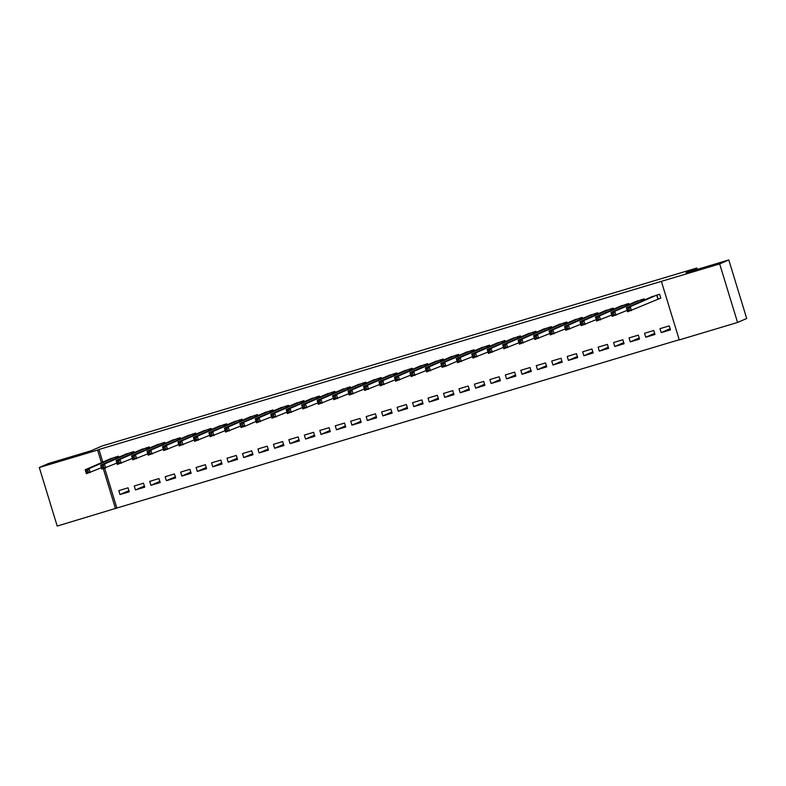 <?xml version="1.0" encoding="UTF-8"?>
<svg xmlns="http://www.w3.org/2000/svg" width="786" height="786" viewBox="0 0 786 786"><rect width="100%" height="100%" fill="white"/><g stroke="black" fill="none" stroke-linecap="round" stroke-linejoin="round"><path stroke-width="1.18" d="M75.26 456.135L55.226 462.188L75.26 456.135M712.637 265.403L692.613 271.465L712.637 265.403M104.685 468.25L116.849 508.031L679.222 339.739M116.849 508.031L57.201 526.06L39.3 467.513L97.592 450.073L101.453 462.679M39.3 467.513L48.437 463.534L91.264 450.712L102.092 445.986L696.799 268.036L685.972 272.752L728.799 259.94L746.7 318.487L737.563 322.466L679.271 339.916L661.37 281.368L719.671 263.929L737.563 322.466M697.211 269.392L696.799 268.036M144.732 487.163L143.524 483.203L134.239 485.984L135.447 489.933L144.732 487.163M134.17 452.638L133.846 451.557L124.669 454.662M175.651 477.908L174.443 473.948L165.168 476.729L166.377 480.688L175.651 477.908M165.099 443.383L164.775 442.302L155.589 445.407M206.58 468.653L205.372 464.693L196.097 467.474L197.306 471.433L206.58 468.653M196.028 434.127L195.694 433.057L186.518 436.151M237.51 459.397L236.301 455.448L227.016 458.218L228.225 462.178L237.51 459.397M226.948 424.872L226.623 423.801L217.447 426.906M268.429 450.142L267.22 446.193L257.946 448.963L259.154 452.923L268.429 450.142M257.877 415.617L257.553 414.546L248.366 417.651M299.358 440.887L298.149 436.937L288.875 439.708L290.083 443.668L299.358 440.887M288.806 406.362L288.472 405.291L279.295 408.396M330.287 431.632L329.079 427.682L319.794 430.453L321.002 434.412L330.287 431.632M319.725 397.107L319.401 396.036L310.224 399.141M361.206 422.387L359.998 418.427L350.723 421.208L351.932 425.157L361.206 422.387M350.654 387.862L350.33 386.781L341.144 389.885M392.135 413.131L390.927 409.172L381.652 411.952L382.861 415.902L392.135 413.131M381.583 378.606L381.249 377.526L372.073 380.63M423.065 403.876L421.856 399.917L412.571 402.697L413.78 406.647L423.065 403.876M412.503 369.351L412.178 368.27L403.002 371.375M453.984 394.621L452.775 390.662L443.5 393.442L444.709 397.392L453.984 394.621M443.432 360.096L443.108 359.015L433.921 362.12M484.913 385.366L483.704 381.406L474.43 384.187L475.638 388.146L484.913 385.366M474.361 350.841L474.027 349.76L464.85 352.865M515.842 376.111L514.634 372.151L505.349 374.932L506.557 378.891L515.842 376.111M505.28 341.586L504.956 340.515L495.779 343.61M546.761 366.856L545.553 362.906L536.278 365.677L537.486 369.636L546.761 366.856M536.209 332.331L535.875 331.26L526.699 334.364M577.69 357.601L576.482 353.651L567.207 356.422L568.416 360.381L577.69 357.601M567.138 323.075L566.804 322.005L557.628 325.109M608.619 348.345L607.411 344.396L598.126 347.166L599.335 351.126L608.619 348.345M598.058 313.82L597.733 312.749L588.557 315.854M639.539 339.09L638.33 335.141L629.055 337.911L630.264 341.871L639.539 339.09M628.987 304.565L628.653 303.494L619.476 306.599M670.468 329.845L669.259 325.885L659.985 328.666L661.193 332.616L670.468 329.845M658.285 298.945L660.79 298.199L659.582 294.239L650.405 297.344M661.37 281.368L98.948 449.484L102.799 462.089M644.451 299.938L644.117 298.867L634.941 301.971M655.003 334.472L653.795 330.513L644.52 333.284L645.728 337.243L655.003 334.472M613.522 309.193L613.198 308.122L604.021 311.227M624.074 343.718L622.866 339.768L613.591 342.539L614.799 346.498L624.074 343.718M582.593 318.448L582.269 317.377L573.092 320.482M593.155 352.973L591.946 349.023L582.662 351.794L583.88 355.753L593.155 352.973M551.674 327.703L551.34 326.632L542.163 329.737M562.226 362.228L561.017 358.278L551.743 361.049L552.951 365.009L562.226 362.228M520.745 336.958L520.42 335.887L511.244 338.982M531.297 371.483L530.088 367.534L520.813 370.304L522.022 374.264L531.297 371.483M489.816 346.213L489.491 345.133L480.315 348.237M500.377 380.738L499.169 376.779L489.884 379.559L491.103 383.519L500.377 380.738M458.896 355.469L458.562 354.388L449.386 357.492M469.448 389.994L468.24 386.034L458.965 388.815L460.174 392.764L469.448 389.994M427.967 364.724L427.643 363.643L418.466 366.748M438.529 399.249L437.311 395.289L428.036 398.07L429.244 402.019L438.529 399.249M397.038 373.979L396.714 372.898L387.537 376.003M407.6 408.504L406.391 404.544L397.107 407.325L398.325 411.275L407.6 408.504M366.119 383.234L365.785 382.153L356.608 385.258M376.671 417.759L375.462 413.8L366.188 416.58L367.396 420.53L376.671 417.759M335.19 392.479L334.865 391.408L325.689 394.513M345.752 427.014L344.533 423.055L335.258 425.825L336.467 429.785L345.752 427.014M304.27 401.734L303.936 400.663L294.76 403.768M314.822 436.259L313.614 432.31L304.329 435.08L305.548 439.04L314.822 436.259M273.341 410.99L273.007 409.919L263.831 413.023M283.893 445.515L282.685 441.565L273.41 444.336L274.619 448.295L283.893 445.515M242.412 420.245L242.088 419.174L232.911 422.279M252.974 454.77L251.756 450.82L242.481 453.591L243.689 457.55L252.974 454.77M211.493 429.5L211.159 428.429L201.982 431.534M222.045 464.025L220.837 460.075L211.552 462.846L212.77 466.805L222.045 464.025M180.564 438.755L180.23 437.684L171.053 440.779M191.116 473.28L189.907 469.321L180.633 472.101L181.841 476.061L191.116 473.28M149.635 448.01L149.311 446.929L140.134 450.034M160.197 482.535L158.978 478.576L149.704 481.356L150.912 485.316L160.197 482.535M118.715 457.265L118.381 456.185L109.205 459.289M129.268 491.79L128.059 487.831L118.784 490.611L119.993 494.561L129.268 491.79M103.28 468.672L115.493 508.621M728.799 259.94L719.671 263.929M98.948 449.484L97.592 450.073M670.124 328.715L661.193 332.616M654.659 333.343L645.728 337.243M639.195 337.97L630.264 341.871M623.74 342.598L614.799 346.498M608.276 347.225L599.335 351.126M592.811 351.853L583.88 355.753M577.346 356.48L568.416 360.381M561.882 361.108L552.951 365.009M546.417 365.736L537.486 369.636M530.963 370.363L522.022 374.264M515.498 374.991L506.557 378.891M500.034 379.618L491.103 383.519M484.569 384.246L475.638 388.146M469.104 388.874L460.174 392.764M453.64 393.501L444.709 397.392M438.185 398.129L429.244 402.019M422.721 402.756L413.78 406.647M407.256 407.384L398.325 411.275M391.792 412.002L382.861 415.902M376.327 416.629L367.396 420.53M360.862 421.257L351.932 425.157M345.408 425.884L336.467 429.785M329.943 430.512L321.002 434.412M314.479 435.139L305.548 439.04M299.014 439.767L290.083 443.668M283.55 444.395L274.619 448.295M268.085 449.022L259.154 452.923M252.63 453.65L243.689 457.55M237.166 458.277L228.225 462.178M221.701 462.905L212.77 466.805M206.237 467.532L197.306 471.433M190.772 472.16L181.841 476.061M175.307 476.788L166.377 480.688M159.853 481.415L150.912 485.316M144.388 486.043L135.447 489.933M128.924 490.67L119.993 494.561M660.761 298.09L627.592 311.787L626.383 307.827L652.832 296.283M627.464 308.859L626.383 307.827L630.244 306.668L631.453 310.627L629.488 309.979L629.006 308.397L627.464 308.859L627.945 310.441L629.488 309.979M657.076 294.986L630.244 306.668L629.006 308.397M627.592 311.787L627.945 310.441M627.159 310.382L612.127 316.404L610.918 312.455L637.348 300.891M611.999 313.486L610.918 312.455L614.78 311.295L615.988 315.255L614.033 314.606L613.542 313.025L611.999 313.486L612.481 315.068L614.033 314.606M641.622 299.613L614.78 311.295L613.542 313.025M612.127 316.404L612.481 315.068M611.695 315.009L596.662 321.032L595.454 317.082L621.883 305.518M596.535 318.114L595.454 317.082L599.315 315.923L600.524 319.882L598.568 319.234L598.087 317.652L596.535 318.114L597.016 319.696L598.568 319.234M626.157 304.241L599.315 315.923L598.087 317.652M596.662 321.032L597.016 319.696M596.23 319.637L581.198 325.659L579.989 321.71L606.419 310.146M581.07 322.741L579.989 321.71L583.86 320.55L585.069 324.51L583.104 323.861L582.623 322.28L581.07 322.741L581.561 324.323L583.104 323.861M610.693 308.869L583.86 320.55L582.623 322.28M581.198 325.659L581.561 324.323M580.775 324.264L565.733 330.287L564.525 326.337L590.984 314.793M565.606 327.369L564.525 326.337L568.396 325.178L569.604 329.137L567.639 328.489L567.158 326.907L565.606 327.369L566.097 328.951L567.639 328.489M595.228 313.496L568.396 325.178L567.158 326.907M565.733 330.287L566.097 328.951M565.311 328.892L550.279 334.915L549.06 330.965L575.519 319.421M550.151 331.997L549.06 330.965L552.931 329.806L554.14 333.765L552.175 333.117L551.693 331.535L550.151 331.997L550.632 333.578L552.175 333.117M579.763 318.124L552.931 329.806L551.693 331.535M550.279 334.915L550.632 333.578M549.846 333.519L534.814 339.542L533.606 335.593L560.035 324.029M534.686 336.624L533.606 335.593L537.467 334.433L538.675 338.383L536.71 337.744L536.229 336.162L534.686 336.624L535.168 338.206L536.71 337.744M564.299 322.751L537.467 334.433L536.229 336.162M534.814 339.542L535.168 338.206M534.382 338.137L519.35 344.17L518.141 340.22L544.57 328.656M519.222 341.252L518.141 340.22L522.002 339.061L523.211 343.01L521.256 342.372L520.764 340.78L519.222 341.252L519.703 342.834L521.256 342.372M548.844 327.379L522.002 339.061L520.764 340.78M519.35 344.17L519.703 342.834M518.917 342.765L503.885 348.797L502.676 344.848L529.155 333.293M503.757 345.879L502.676 344.848L506.538 343.688L507.746 347.638L505.791 346.99L505.31 345.408L503.757 345.879L504.239 347.461L505.791 346.99M533.38 332.006L506.538 343.688L505.31 345.408M503.885 348.797L504.239 347.461M503.453 347.392L488.42 353.425L487.212 349.465L513.671 337.931M488.293 350.497L487.212 349.465L491.083 348.316L492.291 352.266L490.326 351.617L489.845 350.035L488.293 350.497L488.784 352.089L490.326 351.617M517.915 336.634L491.083 348.316L489.845 350.035M488.42 353.425L488.784 352.089M487.998 352.02L472.956 358.052L471.747 354.093L498.177 342.539M472.828 355.125L471.747 354.093L475.618 352.943L476.827 356.893L474.862 356.245L474.38 354.663L472.828 355.125L473.319 356.706L474.862 356.245M502.45 341.262L475.618 352.943L474.38 354.663M472.956 358.052L473.319 356.706M472.533 356.648L457.501 362.68L456.283 358.721L482.712 347.166M457.373 359.752L456.283 358.721L460.154 357.571L461.362 361.521L459.397 360.872L458.916 359.29L457.373 359.752L457.855 361.334L459.397 360.872M486.986 345.889L460.154 357.571L458.916 359.29M457.501 362.68L457.855 361.334M467.297 351.784L440.828 363.348L444.689 362.199L445.898 366.148L442.037 367.308L440.828 363.348L442.39 365.962L443.933 365.5L443.451 363.918L441.909 364.38M471.521 350.517L444.689 362.199L443.451 363.918M457.069 361.275L445.898 366.148L443.933 365.5M442.037 367.308L442.39 365.962M441.604 365.903L426.572 371.935L425.364 367.976L451.793 356.422M426.444 369.007L425.364 367.976L429.225 366.826L430.433 370.776L428.478 370.127L427.987 368.546L426.444 369.007L426.926 370.589L428.478 370.127M456.067 355.144L429.225 366.826L427.987 368.546M426.572 371.935L426.926 370.589M426.14 370.53L411.107 376.563L409.899 372.603L436.328 361.049M410.98 373.635L409.899 372.603L413.76 371.444L414.979 375.403L413.014 374.755L412.532 373.173L410.98 373.635L411.461 375.217L413.014 374.755M440.602 359.772L413.76 371.444L412.532 373.173M411.107 376.563L411.461 375.217M410.675 375.158L395.643 381.19L394.434 377.231L420.864 365.677M395.515 378.262L394.434 377.231L398.305 376.072L399.514 380.031L397.549 379.383L397.068 377.801L395.515 378.262L396.006 379.844L397.549 379.383M425.138 364.399L398.305 376.072L397.068 377.801M395.643 381.19L396.006 379.844M395.22 379.785L380.178 385.818L378.97 381.858L405.399 370.304M380.06 382.89L378.97 381.858L382.841 380.699L384.049 384.659L382.084 384.01L381.603 382.428L380.06 382.89L380.542 384.472L382.084 384.01M409.673 369.017L382.841 380.699L381.603 382.428M380.178 385.818L380.542 384.472M379.756 384.413L364.724 390.445L363.505 386.486L389.964 374.942M364.596 387.518L363.505 386.486L367.376 385.327L368.585 389.286L366.62 388.638L366.138 387.056L364.596 387.518L365.077 389.099L366.62 388.638M394.208 373.645L367.376 385.327L366.138 387.056M364.724 390.445L365.077 389.099M364.291 389.041L349.259 395.073L348.051 391.114L374.48 379.55M349.131 392.145L348.051 391.114L351.912 389.954L353.12 393.914L351.155 393.265L350.674 391.683L349.131 392.145L349.613 393.727L351.155 393.265M378.744 378.272L351.912 389.954L350.674 391.683M349.259 395.073L349.613 393.727M348.827 393.668L333.795 399.701L332.586 395.741L359.015 384.177M333.667 396.773L332.586 395.741L336.447 394.582L337.656 398.541L335.701 397.893L335.209 396.311L333.667 396.773L334.148 398.355L335.701 397.893M363.289 382.9L336.447 394.582L335.209 396.311M333.795 399.701L334.148 398.355M333.362 398.296L318.33 404.328L317.122 400.369L343.551 388.805M318.202 401.4L317.122 400.369L320.983 399.209L322.201 403.169L320.236 402.52L319.755 400.939L318.202 401.4L318.684 402.982L320.236 402.52M347.825 387.527L320.983 399.209L319.755 400.939M318.33 404.328L318.684 402.982M317.898 402.923L302.865 408.956L301.657 404.996L328.135 393.442M302.738 406.028L301.657 404.996L305.528 403.837L306.736 407.796L304.772 407.148L304.29 405.566L302.738 406.028L303.229 407.61L304.772 407.148M332.36 392.155L305.528 403.837L304.29 405.566M302.865 408.956L303.229 407.61M302.443 407.551L287.401 413.574L286.192 409.624L312.651 398.08M287.283 410.656L286.192 409.624L290.063 408.465L291.272 412.424L289.307 411.776L288.826 410.194L287.283 410.656L287.764 412.237L289.307 411.776M316.896 396.783L290.063 408.465L288.826 410.194M287.401 413.574L287.764 412.237M286.978 412.178L271.946 418.201L270.728 414.251L297.167 402.687M271.818 415.283L270.728 414.251L274.599 413.092L275.807 417.052L273.842 416.403L273.361 414.821L271.818 415.283L272.3 416.865L273.842 416.403M301.431 401.41L274.599 413.092L273.361 414.821M271.946 418.201L272.3 416.865M271.514 416.806L256.482 422.829L255.273 418.879L281.702 407.315M256.354 419.911L255.273 418.879L259.134 417.72L260.343 421.679L258.378 421.031L257.896 419.449L256.354 419.911L256.835 421.493L258.378 421.031M285.966 406.038L259.134 417.72L257.896 419.449M256.482 422.829L256.835 421.493M266.277 411.943L239.809 423.507L243.67 422.347L244.878 426.307L241.017 427.456L239.809 423.507L241.371 426.12L242.923 425.658L242.432 424.076L240.889 424.538M270.512 410.665L243.67 422.347L242.432 424.076M256.049 421.434L244.878 426.307L242.923 425.658M241.017 427.456L241.371 426.12M240.585 426.061L225.553 432.084L224.344 428.134L250.803 416.59M225.425 429.166L224.344 428.134L228.205 426.975L229.424 430.934L227.459 430.286L226.977 428.704L225.425 429.166L225.906 430.748L227.459 430.286M255.047 415.293L228.205 426.975L226.977 428.704M225.553 432.084L225.906 430.748M225.12 430.679L210.088 436.711L208.88 432.762L235.309 421.198M209.96 433.793L208.88 432.762L212.751 431.602L213.959 435.552L211.994 434.913L211.513 433.322L209.96 433.793L210.452 435.375L211.994 434.913M239.583 419.921L212.751 431.602L211.513 433.322M210.088 436.711L210.452 435.375M209.666 435.306L194.623 441.339L193.415 437.389L219.844 425.825M194.506 438.421L193.415 437.389L197.286 436.23L198.494 440.18L196.529 439.531L196.048 437.949L194.506 438.421L194.987 440.003L196.529 439.531M224.118 424.548L197.286 436.23L196.048 437.949M194.623 441.339L194.987 440.003M194.201 439.934L179.169 445.967L177.96 442.017L204.409 430.473M179.041 443.039L177.96 442.017L181.821 440.858L183.03 444.807L181.065 444.159L180.584 442.577L179.041 443.039L179.522 444.63L181.065 444.159M208.654 429.176L181.821 440.858L180.584 442.577M179.169 445.967L179.522 444.63M178.736 444.562L163.704 450.594L162.496 446.635L188.945 435.1M163.576 447.666L162.496 446.635L166.357 445.485L167.565 449.435L165.61 448.786L165.119 447.205L163.576 447.666L164.058 449.248L165.61 448.786M193.189 433.803L166.357 445.485L165.119 447.205M163.704 450.594L164.058 449.248M163.272 449.189L148.24 455.222L147.031 451.262L173.46 439.708M148.112 452.294L147.031 451.262L150.892 450.113L152.101 454.062L150.146 453.414L149.654 451.832L148.112 452.294L148.593 453.876L150.146 453.414M177.734 438.431L150.892 450.113L149.654 451.832M148.24 455.222L148.593 453.876M147.807 453.817L132.775 459.849L131.567 455.89L157.996 444.336M132.647 456.921L131.567 455.89L135.428 454.74L136.646 458.69L134.681 458.041L134.2 456.46L132.647 456.921L133.129 458.503L134.681 458.041M162.27 443.058L135.428 454.74L134.2 456.46M132.775 459.849L133.129 458.503M132.343 458.444L117.311 464.477L116.102 460.517L142.531 448.963M117.183 461.549L116.102 460.517L119.973 459.368L121.182 463.318L119.217 462.669L118.735 461.087L117.183 461.549L117.674 463.131L119.217 462.669M146.805 447.686L119.973 459.368L118.735 461.087M117.311 464.477L117.674 463.131M116.888 463.072L101.846 469.104L100.637 465.145L127.067 453.591M101.728 466.177L100.637 465.145L104.509 463.995L105.717 467.945L103.752 467.297L103.271 465.715L101.728 466.177L102.209 467.758L103.752 467.297M131.341 452.314L104.509 463.995L103.271 465.715M101.846 469.104L102.209 467.758M101.423 467.699L86.391 473.732L85.183 469.773L111.632 458.228M86.264 470.804L85.183 469.773L89.044 468.613L90.252 472.573L88.287 471.924L87.806 470.342L86.264 470.804L86.745 472.386L88.287 471.924M115.876 456.941L89.044 468.613L87.806 470.342M86.391 473.732L86.745 472.386M656.939 295.035L658.147 298.994M656.703 295.123L657.911 299.083M641.474 299.663L641.897 301.058M641.238 299.751L641.671 301.156M626.01 304.29L626.442 305.685M625.774 304.379L626.206 305.783M610.555 308.918L610.977 310.303M610.309 309.006L610.742 310.411M595.09 313.545L595.513 314.931M594.845 313.634L595.277 315.039M579.626 318.173L580.048 319.558M579.39 318.261L579.813 319.666M564.161 322.8L564.584 324.186M563.926 322.889L564.348 324.294M548.697 327.428L549.119 328.813M548.461 327.516L548.893 328.921M533.232 332.056L533.665 333.441M532.996 332.144L533.429 333.549M517.778 336.683L518.2 338.068M517.532 336.772L517.964 338.176M502.313 341.311L502.735 342.696M502.077 341.399L502.5 342.804M486.848 345.938L487.271 347.324M486.613 346.027L487.035 347.422M471.384 350.566L471.806 351.951M471.148 350.654L471.571 352.049M455.919 355.193L456.342 356.579M455.684 355.282L456.116 356.677M440.455 359.821L440.887 361.206M440.219 359.909L440.651 361.305M425 364.449L425.423 365.834M424.754 364.537L425.187 365.932M409.535 369.066L409.958 370.461M409.3 369.155L409.722 370.56M394.071 373.694L394.493 375.089M393.835 373.782L394.258 375.187M378.606 378.321L379.029 379.717M378.371 378.41L378.803 379.815M363.142 382.949L363.564 384.344M362.906 383.037L363.338 384.442M347.677 387.577L348.11 388.972M347.441 387.665L347.874 389.07M332.223 392.204L332.645 393.599M331.977 392.293L332.409 393.698M316.758 396.832L317.18 398.227M316.522 396.92L316.945 398.325M301.293 401.459L301.716 402.854M301.058 401.548L301.48 402.953M285.829 406.087L286.251 407.472M285.593 406.175L286.025 407.58M270.364 410.714L270.797 412.1M270.129 410.803L270.561 412.208M254.9 415.342L255.332 416.727M254.664 415.43L255.096 416.835M239.445 419.97L239.868 421.355M239.199 420.058L239.632 421.463M223.981 424.597L224.403 425.983M223.745 424.686L224.167 426.091M208.516 429.225L208.938 430.61M208.28 429.313L208.703 430.718M193.051 433.852L193.474 435.238M192.816 433.941L193.248 435.346M177.587 438.48L178.019 439.865M177.351 438.568L177.783 439.973M162.122 443.108L162.555 444.493M161.887 443.196L162.319 444.591M146.668 447.735L147.09 449.12M146.422 447.824L146.854 449.219M131.203 452.363L131.626 453.748M130.967 452.451L131.39 453.846M115.739 456.99L116.161 458.376M115.503 457.079L115.925 458.474"/></g></svg>

